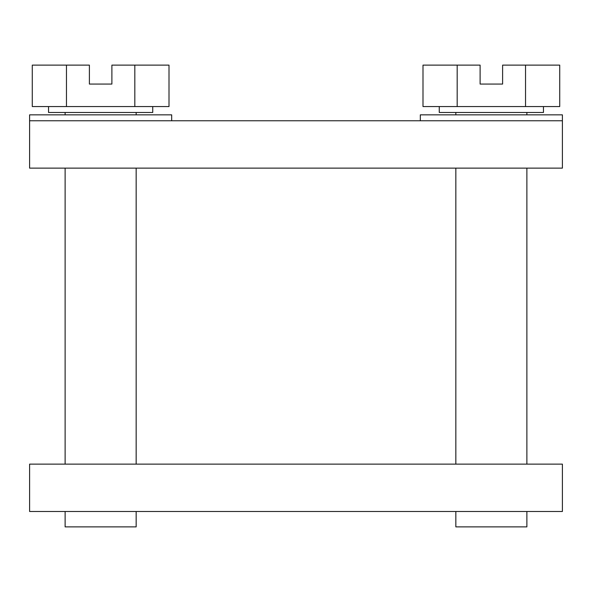 <?xml version="1.0" encoding="UTF-8"?>
<svg xmlns="http://www.w3.org/2000/svg" width="592" height="592" viewBox="0 0 592 592"><rect width="100%" height="100%" fill="white"/><g stroke="black" fill="none" stroke-linecap="round" stroke-linejoin="round"><path stroke-width="0.89" d="M66.459 65.12L66.459 106.56L32.279 106.56L32.279 65.12L89.392 65.12L89.392 84.064L111.888 84.064L111.888 65.12L169.001 65.12L169.001 106.56L134.821 106.56L134.821 65.12M457.179 65.12L457.179 106.56L422.999 106.56L422.999 65.12L480.112 65.12L480.112 84.064L502.608 84.064L502.608 65.12L559.721 65.12L559.721 106.56L525.541 106.56L525.541 65.12M491.36 120.768L562.4 120.768L562.4 168.128L29.6 168.128L29.6 120.768L491.36 120.768M65.12 168.128L65.12 464.128M455.84 168.128L455.84 464.128M562.4 511.488L562.4 464.128L29.6 464.128L29.6 511.488L562.4 511.488M526.88 511.488L526.88 526.88L455.84 526.88L455.84 511.488M136.16 511.488L136.16 526.88L65.12 526.88L65.12 511.488M29.6 120.768L29.6 114.848L171.68 114.848L171.68 120.768M66.459 106.56L134.821 106.56M111.888 84.064L89.392 84.064M152.736 106.56L152.736 112.48L48.544 112.48L48.544 106.56M136.16 112.48L136.16 114.848M420.32 120.768L420.32 114.848L562.4 114.848L562.4 120.768M457.179 106.56L525.541 106.56M502.608 84.064L480.112 84.064M543.456 106.56L543.456 112.48L439.264 112.48L439.264 106.56M526.88 112.48L526.88 114.848M136.16 168.128L136.16 464.128M526.88 168.128L526.88 464.128M65.12 112.48L65.12 114.848M455.84 112.48L455.84 114.848"/></g></svg>
